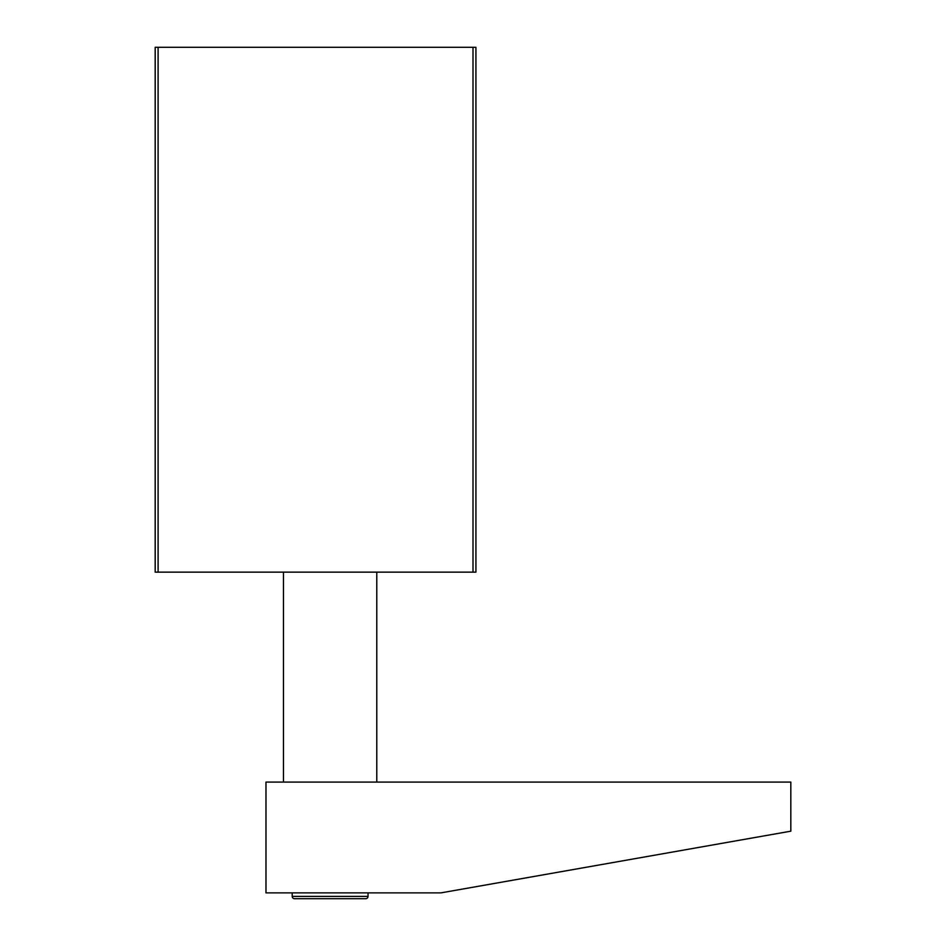 <?xml version="1.0" encoding="UTF-8"?>
<svg xmlns="http://www.w3.org/2000/svg" width="946" height="946" viewBox="0 0 946 946"><rect width="100%" height="100%" fill="white"/><g stroke="black" fill="none" stroke-linecap="round" stroke-linejoin="round"><path stroke-width="1.42" d="M473 47.3L473 572.141L475.921 572.141L475.921 47.3L155.179 47.3L155.179 572.141L158.1 572.141L158.1 47.3M192.121 47.3L187.261 47.3M180.615 47.3L186.468 47.3M405.349 47.3L450.473 47.3M473 572.141L158.1 572.141M155.179 190.631L155.179 151.242M155.179 199.949L155.179 198.293M155.179 438.353L155.179 437.407M790.821 782.07L265.98 782.07L265.98 892.87L440.931 892.87L790.821 831.179L790.821 782.07M758.751 836.832L726.918 842.437M365.7 898.7L294.561 898.7A2.33 2.33 0 0 1 292.219 896.37L368.029 896.37A2.33 2.33 0 0 1 365.7 898.7L294.561 898.7M292.219 892.87L292.219 896.37M368.029 892.87L368.029 896.37M283.481 572.141L283.481 782.07M376.78 572.141L376.78 782.07"/></g></svg>

